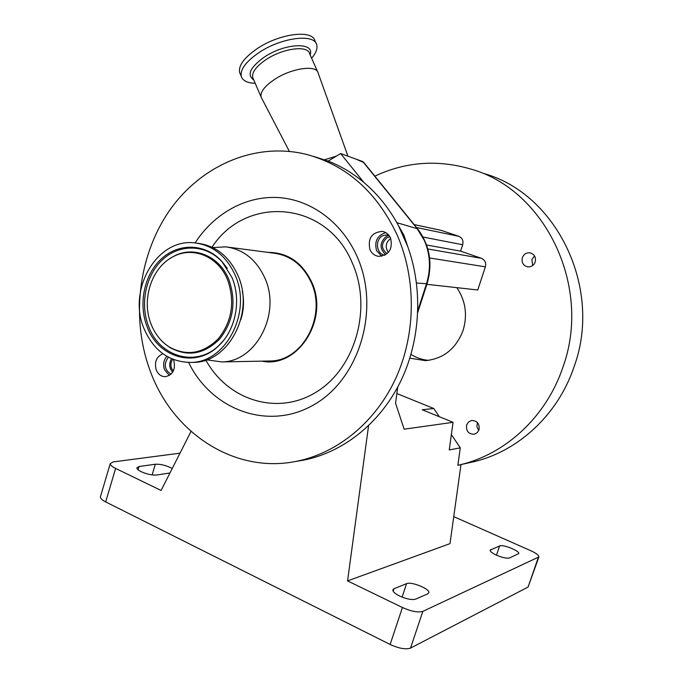 <?xml version="1.0" encoding="UTF-8"?>
<svg xmlns="http://www.w3.org/2000/svg" width="683" height="683" viewBox="0 0 683 683"><rect width="100%" height="100%" fill="white"/><g stroke="black" fill="none" stroke-linecap="round" stroke-linejoin="round"><path stroke-width="1.02" d="M398.343 225.416L403.952 235.336L407.674 246.375L398.343 225.416C389.208 208.477 377.742 194.177 363.945 182.506C352.906 173.251 340.988 166.106 328.181 161.077L313.54 156.39M396.9 234.448C376.606 191.838 346.426 165.149 306.351 154.367C254.494 141.569 199.991 165.995 168.786 211.602C137.624 257.38 130.743 320.865 150.969 372.986C173.789 433.585 234.568 473.626 295.705 461.46C336.984 453.572 375.53 422.435 395.892 378.049C416.084 333.611 416.451 278.519 396.9 234.448M336.369 156.125L324.621 159.745M318.133 72.893C316.562 64.526 291.342 68.138 274.421 79.51C264.628 86.16 260.18 91.957 261.068 96.909L261.743 98.343M369.947 249.636C371.783 253.521 374.694 255.758 378.681 256.356C388.986 255.135 392.947 249.022 390.556 238.026C388.789 234.312 386.023 232.109 382.249 231.4C371.706 232.34 367.608 238.418 369.947 249.636M381.746 256.253L376.623 250.687C374.164 241.458 377.212 235.439 385.767 232.63M162.921 353.768C156.398 356.646 154.179 362.058 156.253 370.007C158.217 374.455 161.299 376.683 165.499 376.683C173.081 374.66 175.821 369.153 173.738 360.154L173.482 359.557M169.41 375.437L164.535 369.776C162.827 364.688 163.596 360.206 166.823 356.338M188.61 362.468C211.696 410.031 268.445 431.229 313.813 404.788C359.48 379.048 380.559 309.092 357.218 256.808C342.14 222.385 311.064 199.667 278.519 197.558C245.923 195.56 213.958 213.557 195.099 242.935C157.227 237.599 127.098 289.677 144.045 328.668C153.743 350.883 169.384 362.135 190.95 362.425C225.868 362.562 252.027 312.515 235.294 275.497C226.619 256.27 213.216 245.41 195.09 242.935M267.881 252.377C287.586 252.394 302.236 262.392 311.815 282.378C329.402 319.687 297.481 368.777 261.922 361.145M388.277 234.593L382.719 235.712C374.736 239.733 376.213 253.897 384.76 255.229M388.96 235.379L386.339 236.378C379.552 242.448 379.33 248.561 385.664 254.716M311.619 58.209C316.05 53.035 317.74 48.553 316.681 44.745C314.419 33.228 280.858 37.556 258.567 52.881C245.76 61.794 240.006 69.64 241.304 76.428C242.747 80.765 247.383 83.053 255.203 83.292M268.052 361.025L270.186 360.983C302.689 361.059 326.867 316.024 311.311 282.66C303.252 265.311 290.787 255.476 273.926 253.171L228.113 247.161M206.599 359.821L221.796 361.922C255.826 362.033 281.259 313.89 264.961 278.263C256.501 259.745 243.447 249.278 225.783 246.862L212.712 247.562M316.041 43.302L314.957 40.86C312.652 29.267 279.091 33.527 256.834 48.877C244.044 57.807 238.307 65.688 239.631 72.518L240.339 74.182M389.925 236.788L386.945 237.752C380.96 243.336 380.994 248.655 387.048 253.7M390.727 238.418L390.702 238.435C385.682 242.397 384.896 247.058 388.337 252.428M191.556 362.408L193.835 362.366C228.668 362.502 254.759 312.643 238.068 275.761C229.411 256.603 216.041 245.778 197.968 243.31L197.481 243.242M147.161 326.85C158.388 358.003 195.987 368.709 218.893 345.572C235.78 329.838 241.577 299.914 231.955 277.443L221.813 261.307C205.515 243.472 179.211 242.627 161.803 258.473C144.292 274.173 138.026 303.773 147.161 326.85M227.635 279.962C218.236 255.963 191.974 245.641 172.244 257.201C151.131 268.325 141.227 300.469 151.216 324.485C155.135 334.218 161.111 341.688 169.136 346.904C186.672 356.526 203.09 353.777 218.398 338.666C232.058 321.258 235.14 301.69 227.635 279.962M402.424 607.511C411.337 611.456 418.141 612.736 422.845 611.362L410.534 648.09C405.77 649.695 398.974 648.491 390.13 644.47L402.424 607.511L347.562 580.9L449.995 543.642L460.982 464.611L457.866 465.302L460.59 464.662C505.821 453.913 546.323 416.579 562.792 367.539C592.485 286.749 544.949 189.422 470.843 169.077C437.632 159.378 405.642 161.734 374.882 176.137M468.222 462.972L474.019 461.682C518.312 451.156 557.909 414.76 574.002 367.002C603.004 288.346 556.577 193.562 484.008 173.584M411.004 354.4C416.399 357.815 422.256 359.796 428.548 360.359M456.816 287.654C465.601 300.657 467.693 314.906 463.091 330.401C456.022 348.782 443.463 358.865 425.398 360.641L409.86 358.165M522.358 257.67C521.385 262.52 523.152 265.576 527.686 266.865C531.246 267.096 533.747 265.474 535.182 262.016C536.164 257.26 534.456 254.204 530.059 252.838C526.405 252.514 523.835 254.127 522.358 257.67M532.62 265.576L531.903 259.497L534.541 255.92M466.651 424.86C465.874 430.947 468.384 434.072 474.181 434.234L477.135 432.749L478.996 429.88C479.79 423.87 477.34 420.728 471.637 420.463L468.572 421.932L466.651 424.86M478.749 430.521L476.862 426.576L477.443 422.564M399.683 596.071C406.624 599.128 411.951 600.144 415.657 599.136L427.865 593.775L428.847 592.759C430.281 588.994 411.303 581.267 406.564 583.658L393.997 588.746L392.862 589.881C392.751 591.666 395.022 593.723 399.683 596.071M496.575 555.228C502.534 557.712 506.863 558.617 509.569 557.943L518.713 553.614C519.891 550.942 503.012 544.163 499.632 545.939L490.129 550.156C490.095 551.505 492.238 553.196 496.575 555.228M172.227 468.478C166.421 465.43 160.778 464.013 155.323 464.235L139.067 466.523L136.848 467.829C136.813 468.956 138.282 470.254 141.244 471.714C147.067 474.258 152.232 475.351 156.757 475.001L169.947 472.978M422.845 611.362L538.904 556.944C538.913 555.288 536.189 553.196 530.725 550.677L453.751 516.63M538.861 557.072L528.07 587.064L538.264 557.61M410.534 648.09L528.07 587.064M179.996 453.17L113.241 461.904L110.245 463.629C110.219 465.021 112.003 466.617 115.615 468.418L161.086 490.462L191.035 431.4M115.615 468.418L105.677 501.92L390.13 644.47M105.677 501.92C102.091 500.067 100.333 498.385 100.401 496.882L100.529 496.447M457.866 465.302L460.291 447.843L449.243 449.943L453.077 422.325L422.265 409.766L433.748 408.494L439.28 416.698M347.562 580.9L368.564 425.731M460.291 447.843L451.369 434.619M396.857 393.536L433.748 408.494M453.077 422.325L404.14 429.18L395.542 403.166L397.737 387.056M414.129 224.562L441.227 230.367L458.848 236.327C462.306 237.932 463.586 240.74 462.681 244.745L460.59 251.148L481.472 258.319C484.99 259.967 486.296 262.801 485.374 266.84L477.741 289.985L426.875 284.316M426.576 244.984L460.59 251.148M240.757 319.806C243.797 310.398 244.318 300.853 242.328 291.171M172.705 359.249C170.11 363.373 170.315 367.309 173.32 371.048M171.484 358.729C168.778 363.595 169.162 368.103 172.637 372.244M168.359 357.2C163.485 364.124 164.372 369.793 171.023 374.19M297.165 461.221L302.996 460.257C342.294 452.735 379.133 424.16 399.862 382.95C420.421 341.662 423.409 289.831 407.674 246.375M417.868 310.389L426.457 283.889C431.058 268.914 430.35 254.409 424.322 240.399L416.963 228.387L362.784 161.572L340.629 153.547L363.945 182.506M328.181 161.077L340.629 153.547M355.604 158.951L363.911 162.597L417.424 228.643M363.723 162.366L362.784 161.572M396.832 222.667L417.569 228.814C429.769 245.12 432.928 263.442 427.046 283.786L416.519 282.984M205.839 360.086C227.746 400.255 277.537 416.195 316.238 392.093C355.186 368.555 372.5 308.451 352.471 263.365C326.978 200.461 245.948 194.621 211.986 247.212M317.663 71.843L309.57 53.59C307.871 44.95 282.634 48.297 265.841 59.763C256.116 66.473 251.745 72.389 252.71 77.503L253.231 78.716M310.125 54.828C315.119 41.783 284.845 42.961 264.039 57.278C250.072 67.463 246.64 75.01 253.743 79.911M227.004 268.009L222.257 261.965C206.198 244.386 180.269 243.549 163.1 259.156C145.829 274.626 139.648 303.807 148.663 326.551C159.737 357.26 196.815 367.796 219.38 344.992L223.017 341.107M165.423 344.249L169.777 347.425C187.501 357.149 204.106 354.383 219.584 339.109C233.398 321.514 236.514 301.732 228.933 279.765C219.422 255.502 192.862 245.077 172.919 256.765L170.058 258.498M138.094 469.793L139.067 466.523M152.113 474.907L155.323 464.235M496.481 555.185L499.632 545.939M490.3 550.95L490.787 549.525M402.091 597.13L406.564 583.658M393.169 591.247L393.997 588.746M414.163 224.613L441.227 230.367M423.05 237.061L462.681 244.745M416.51 227.507L458.848 236.327M427.84 248.971L481.472 258.319M429.607 257.978L485.374 266.84M347.954 156.194L318.227 73.252M253.197 78.639L261.068 96.909M223.153 340.945L218.893 345.572M165.218 344.087L169.136 346.904M172.244 257.201L169.982 258.55M110.245 463.629L100.401 496.882M460.59 464.662L474.019 461.682M221.813 261.307L227.226 268.351M193.835 362.366L190.95 362.425M239.631 72.518L241.304 76.428M270.186 360.983L221.796 361.922M382.907 231.528L382.249 231.4M289.353 151.378L261.179 97.259M302.996 460.257L295.705 461.46M427.029 283.846L417.8 312.293"/></g></svg>
